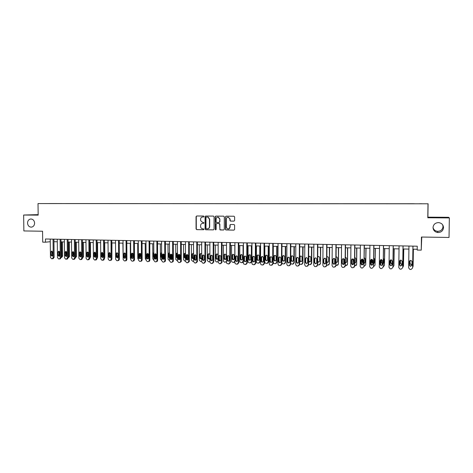 <?xml version="1.0" encoding="UTF-8"?>
<svg xmlns="http://www.w3.org/2000/svg" width="473" height="473" viewBox="0 0 473 473"><rect width="100%" height="100%" fill="white"/><g stroke="black" fill="none" stroke-linecap="round" stroke-linejoin="round"><path stroke-width="0.71" d="M204.011 216.516L203.556 216.031L196.691 215.984L196.047 216.664L196.07 228.956L196.715 229.642L203.567 229.736L203.999 229.109L202.681 228.766C201.533 228.648 200.848 227.998 200.623 226.804L200.605 225.526C200.729 224.202 201.415 223.475 202.675 223.357L203.561 223.368L203.952 222.641L202.669 222.399L200.653 220.684L200.599 219.159C200.718 217.834 201.409 217.107 202.663 216.983L203.556 216.989L204.011 216.516M433.026 227.513C433.25 230.375 434.853 232.048 437.838 232.539C441.208 232.444 443.1 230.806 443.526 227.631C443.272 224.663 441.593 222.984 438.483 222.594C435.225 222.807 433.404 224.444 433.026 227.513M433.026 227.537C433.646 229.748 435.154 231.013 437.549 231.338C440.777 231.244 442.598 229.671 443.006 226.626L442.669 224.823M27.529 223.037C27.812 225.656 29.101 227.034 31.384 227.152C33.382 226.798 34.458 225.45 34.606 223.114C34.34 220.566 33.098 219.188 30.893 218.987C28.812 219.271 27.688 220.625 27.529 223.037M421.833 203.745L419.433 203.745L421.833 203.745M233.958 221.139L234.626 220.448L234.632 216.936L233.993 216.232L226.112 216.179L225.45 216.871L225.444 229.334L225.787 229.949L233.946 230.144L234.614 229.458L234.62 225.213L234.129 224.539L230.588 224.474L229.925 225.166L229.925 227.265C229.653 228.778 228.802 229.328 227.371 228.897L226.372 227.217L226.378 219.011C226.508 217.811 227.152 217.202 228.305 217.172L229.931 219.034L229.925 220.406L230.463 221.092L234.088 221.128M38.165 214.63L23.65 215.032L23.869 230.942L42.564 231.232L42.7 242.141L45.503 242.2L45.461 238.989L417.263 246.208L417.21 250.051L421.236 250.134L421.768 237.044M449.35 217.917L448.593 217.296L427.899 217.16L427.793 217.769L449.35 217.917L449.031 237.458L421.425 237.038L421.236 250.134M427.793 217.769L428 203.798L38.023 203.567L428 203.798M23.65 215.032L38.171 215.132L38.023 203.567M214.062 216.788L213.477 216.102L205.714 216.043L205.063 216.729L205.075 229.068L205.725 229.766L213.412 229.866L214.062 229.186L214.062 216.788M215.865 216.114L223.676 216.167L224.297 216.865L224.291 229.322L223.628 230.002L219.921 229.831L219.643 224.22L218.981 223.522L216.782 223.504L216.126 224.184L216.126 229.423L215.363 229.772L215.209 216.8L215.865 216.114M51.805 203.538L55.985 203.538L51.805 203.538M49.529 203.556L414.413 203.739L56.949 203.567M49.523 203.538L56.961 203.544M427.899 217.16L428.095 203.745M53.946 241.715L57.298 241.786M60.987 241.863L64.381 241.934M68.082 242.01L71.524 242.081M75.231 242.158L78.719 242.235M82.432 242.312L85.968 242.383M89.687 242.46L93.27 242.537M97 242.614L100.631 242.69M104.367 242.767L108.045 242.844M111.788 242.921L115.518 242.998M119.267 243.075L123.045 243.152M126.805 243.234L130.637 243.311M134.403 243.388L138.282 243.471M142.06 243.548L145.991 243.63M149.775 243.707L153.76 243.79M157.55 243.873L161.589 243.956M165.384 244.033L169.476 244.121M173.284 244.198L177.434 244.281M181.248 244.364L185.446 244.452M189.271 244.529L193.528 244.618M197.359 244.701L201.675 244.789M205.513 244.866L209.888 244.961M213.737 245.038L218.165 245.132M222.02 245.209L226.508 245.304M230.375 245.386L234.921 245.481M238.794 245.558L243.406 245.653M247.284 245.735L251.955 245.83M255.846 245.913L260.582 246.013M264.478 246.09L269.273 246.191M273.181 246.273L278.041 246.374M281.955 246.457L286.88 246.557M290.8 246.64L295.796 246.746M299.722 246.823L304.783 246.93M308.721 247.012L313.847 247.119M317.797 247.202L322.994 247.308M326.944 247.391L332.212 247.503M336.173 247.58L341.512 247.692M345.485 247.775L350.895 247.887M354.868 247.97L360.355 248.083M364.34 248.165L369.898 248.284M373.889 248.366L379.523 248.485M383.526 248.567L389.238 248.686M393.246 248.768L399.035 248.887M403.049 248.975L408.914 249.094M412.941 249.176L417.221 249.265M45.503 242.2L50.262 241.703M225.455 216.805L225.656 229.31L225.999 229.919L233.946 230.144M202.893 216.971L203.674 216.977M202.586 223.357L203.703 223.345M196.792 215.984L196.283 216.652L196.301 228.926L196.945 229.618L203.727 229.707M205.802 216.049L205.288 216.711L205.353 229.304L205.95 229.736L213.412 229.866M206.429 217.012L205.974 217.491L205.986 228.329L206.435 228.814L207.381 228.826C208.64 228.707 209.332 227.986 209.462 226.656L209.456 219.236L207.96 217.113L206.595 217.001M207.748 228.796C208.93 228.613 209.58 227.891 209.681 226.632L209.462 226.656M206.654 216.995L208.185 217.101L209.681 219.218L209.681 226.632M223.628 230.002L220.3 229.961M216.865 223.493L219.46 223.563L219.856 224.202L219.856 229.234L220.513 229.931M215.942 216.114L215.428 216.782L215.428 229.381L215.836 229.866M219.643 218.987L218.118 217.148C216.936 217.119 216.267 217.728 216.126 218.964L216.126 221.843L216.516 222.476L218.981 222.558L219.643 221.872L219.856 218.969L218.331 217.131L217.864 217.125M219.111 222.547L219.643 221.872M219.856 218.969L219.856 221.855M228.122 217.166L230.132 219.023L230.132 220.388L230.664 221.074L234.117 221.122M228.489 229.062L229.925 227.265M230.617 224.474L230.126 225.142L230.126 227.235M226.183 216.179L225.662 216.853M59.036 255.881L58.983 251.506M61.632 241.874L61.792 256.271L62.625 256.153L61.573 257.371M62.466 241.892L62.625 256.153M61.129 254.563L61.082 250.448M59.48 251.606L59.758 254.657M61.159 257.395L61.792 256.271M53.041 239.131L53.254 257.519L52.148 258.766L51.587 258.749L50.451 257.436L50.233 239.078M53.053 258.636L54.129 257.395L53.916 239.149M52.722 255.201L52.071 256.171L50.93 255.154L50.895 252.085L51.569 251.104L52.686 252.133L52.722 255.201M52.391 255.999L51.805 255.03L52.113 251.163M65.93 255.698L65.889 252.068M65.883 251.447L66.835 252.499L66.864 255.597L66.232 256.567L65.043 255.544L65.008 252.452L65.676 251.476M68.555 242.022L68.709 256.472L69.531 256.348L68.461 257.566M69.377 242.04L69.531 256.348M66.386 251.606L66.409 254.149L66.859 255.024M68.248 257.483L68.709 256.472M75.532 242.164L75.68 256.668L76.49 256.543L75.396 257.767M76.342 242.182L76.49 256.543M73.339 251.713L73.368 254.338L74.013 255.319M75.384 257.525L75.68 256.668M82.562 242.312L82.698 256.869L83.496 256.744L82.58 257.956M83.354 242.33L83.496 256.744M81.149 252.582L81.208 254.705M80.345 252.091L80.369 254.527L81.22 255.562M82.574 257.454L82.698 256.869M60.095 239.273L60.302 257.726L59.515 258.932L58.622 258.962L57.481 257.643L57.268 239.214M60.071 258.843L61.165 257.596L60.958 239.285M59.769 255.396L59.125 256.366L57.96 255.349L57.925 252.269L58.599 251.287L59.734 252.316L59.769 255.396M59.427 256.206L58.823 255.225L59.143 251.34M67.207 239.409L67.403 257.933L66.279 259.186L65.712 259.169L64.559 257.85L64.358 239.356M67.142 259.056L68.248 257.803L68.053 239.427M66.516 256.407L65.895 255.42L65.859 252.34L66.226 251.518M74.367 239.551L74.557 258.14L73.421 259.399L72.848 259.381L71.689 258.057L71.494 239.492M74.261 259.269L75.39 258.01L75.201 239.563M74.019 255.798L73.392 256.762L72.18 255.745L72.15 252.641L72.807 251.666L73.983 252.688L74.019 255.798M73.652 256.62L73.019 255.621L72.984 252.523L73.356 251.695M90.42 242.478L90.556 256.945L89.829 258.104M88.191 252.346L88.475 255.314M87.41 252.742L87.428 254.722L88.481 255.751M81.587 239.687L81.764 258.353L80.623 259.618L80.043 259.6L78.879 258.264L78.689 239.634M81.445 259.482L82.586 258.223L82.403 239.705M81.226 255.999L80.605 256.963L79.375 255.946L79.34 252.83L79.99 251.855L81.19 252.878L81.226 255.999M80.853 256.827L80.197 255.822L80.168 252.712L80.546 251.878M97.539 242.625L97.663 257.146L97.131 258.211M95.286 252.34L95.309 254.793L95.794 255.698M94.706 255.503L95.794 255.893M104.71 242.773L104.829 257.347L104.492 258.246M102.771 257.466L102.056 256.431L102.032 253.286L102.44 252.428L102.458 254.988L103.144 255.988M102.05 255.917L103.161 255.976M111.935 242.921L111.906 258.169M109.635 252.824L109.653 255.184L110.363 256.195M109.452 256.248L110.587 255.958M116.896 253.51L116.908 255.379L117.641 256.396M116.908 256.526L117.511 256.472L118.049 255.55L118.037 253.634M123.151 258.66L122.891 243.152M124.417 256.206L124.967 256.603M124.417 256.756L125.386 255.751L125.369 253.362M88.859 239.829L89.03 258.565L87.877 259.831L87.292 259.813L86.116 258.477L85.944 239.776M88.682 259.695L89.835 258.429L89.663 239.846M88.481 256.2L87.877 257.164L86.618 256.147L86.589 253.02L87.227 252.044L88.451 253.073L88.481 256.2M88.102 257.04L87.428 256.023L87.399 252.901L87.789 252.056M96.185 239.971L96.344 258.778L95.185 260.049L94.6 260.032L93.412 258.69L93.246 239.917M95.978 259.914L97.136 258.642L96.977 239.988M95.8 256.407L95.209 257.365L93.92 256.354L93.891 253.215L94.517 252.239L95.771 253.262L95.8 256.407M95.404 257.247L94.712 256.224L94.689 253.096L95.091 252.239M103.569 240.113L103.723 258.991L102.546 260.268L101.955 260.251L100.767 258.902L100.607 240.059M103.327 260.132L104.498 258.855L104.344 240.13M103.167 256.608L102.6 257.56L101.275 256.561L101.252 253.41L101.861 252.44L103.144 253.457L103.167 256.608M111.007 240.26L111.149 259.21L110.493 260.375L109.967 260.493L109.375 260.475L108.169 259.121L108.021 240.201M110.729 260.351L111.256 260.233L111.912 259.074L111.77 240.272M110.593 256.821L110.049 257.761L108.689 256.768L108.666 253.605L109.251 252.641L110.57 253.652L110.593 256.821M110.185 257.679L109.452 256.638L109.429 253.481L109.848 252.612M118.504 240.408L118.64 259.429L118.014 260.576L117.446 260.712L116.843 260.694L115.637 259.34L115.495 240.349M118.191 260.576L118.758 260.434L119.385 259.293L119.249 240.42M118.079 257.028L117.558 257.956L116.157 256.975L116.133 253.8L116.701 252.842L118.055 253.847L118.079 257.028M117.665 257.891L116.908 256.845L116.884 253.676L117.316 252.801M130.737 259.163L130.365 258.217L130.27 243.305M131.985 256.632L132.351 256.809M131.991 256.957L132.777 255.952L132.765 253.351M126.06 240.55L126.185 259.647L125.599 260.771L124.978 260.936L124.375 260.919L123.157 259.559L123.027 240.491M125.712 260.8L126.326 260.635L126.912 259.511L126.788 240.568M125.623 257.241L125.132 258.152C124.334 258.412 123.855 258.087 123.684 257.182L123.666 253.995L124.204 253.055L125.599 254.048L125.623 257.241M125.197 258.11L124.423 257.052L124.399 253.871L124.842 252.99M138.376 259.559L137.791 258.429L137.708 243.459M140.753 253.96L140.777 258.146M139.618 257.111L140.227 256.153L140.215 253.427M138.335 252.683L138.358 256.396M133.67 240.698L133.788 259.866L133.244 260.966L132.576 261.167L131.967 261.149L130.737 259.778L130.619 240.639M133.291 261.025L133.96 260.824L134.503 259.73L134.385 240.716M133.22 257.448L132.765 258.347C131.955 258.648 131.453 258.329 131.269 257.395L131.252 254.196L131.754 253.274C132.552 253.02 133.037 253.345 133.203 254.249L133.22 257.448M132.789 258.329L131.991 257.265L131.973 254.072L132.422 253.185M146.074 259.89L145.276 258.642L145.199 243.613M148.262 253.853L148.286 258.66M147.304 257.217L147.736 256.36L147.718 253.563M146.039 252.476L146.062 257.016M141.344 240.852L141.451 260.091L140.966 261.149L140.227 261.392L139.612 261.374L138.376 260.002L138.27 240.787M140.93 261.25L141.663 261.007L142.148 259.949L142.042 240.863M140.883 257.667L140.469 258.53C139.636 258.885 139.115 258.577 138.914 257.608L138.896 254.397L139.364 253.498C140.179 253.197 140.682 253.516 140.865 254.45L140.883 257.667M140.44 258.554L139.618 257.478L139.6 254.273L140.061 253.374L139.364 253.498M153.831 260.18L152.82 258.855L152.749 243.772M155.83 253.889L155.854 258.979M155.055 257.253L155.286 253.977M153.749 252.517L153.341 253.362L153.353 256.514L153.82 257.418M149.078 240.999L149.172 260.316L148.747 261.321L147.937 261.622L147.322 261.604L146.074 260.227L145.974 240.94M148.623 261.48L149.433 261.179L149.852 260.174L149.764 241.011M148.605 257.88L148.238 258.707C147.387 259.127 146.843 258.832 146.618 257.826L146.606 254.598L147.02 253.735C147.86 253.374 148.38 253.682 148.587 254.651L148.605 257.88M148.15 258.772L147.31 257.69L147.292 254.474L147.759 253.569M161.648 260.422L160.418 259.074L160.359 243.926M163.457 253.995L163.475 259.133L163.948 259.056M164.096 254.557L164.113 258.814M161.624 253.15L161.642 256.88M162.86 257.123L162.907 254.527M161.624 252.57L160.944 253.558L160.962 256.721L161.642 257.738M156.87 241.153L156.953 260.546L156.604 261.474L155.712 261.853L155.091 261.835L153.837 260.452L153.749 241.088M156.38 261.711L157.273 261.333L157.621 260.404L157.539 241.165M156.38 258.098L156.078 258.873C155.203 259.37 154.641 259.092 154.387 258.039L154.73 253.983C155.593 253.552 156.137 253.841 156.368 254.858L156.38 258.098M155.919 258.997L155.055 257.909L155.043 254.675L155.516 253.77M169.535 260.653L168.081 259.287L168.021 244.086M171.143 254.161L171.161 259.234M171.764 254.439L171.776 259.358M169.505 252.724L168.896 253.014L169.511 252.895L169.523 257.537M168.896 253.014L168.625 256.928L169.529 258.004M164.728 241.301L164.799 260.771L164.527 261.61L163.546 262.089L162.919 262.072L161.654 260.682L161.577 241.242M164.196 261.941L165.178 261.463L165.449 260.629L165.379 241.319M164.226 258.317L163.983 259.015C163.096 259.618 162.505 259.37 162.209 258.258L162.487 254.255C163.368 253.723 163.942 253.995 164.214 255.065L164.226 258.317M163.753 259.222L162.866 258.122L162.854 254.882L163.339 253.966M177.481 260.883L175.796 259.506L175.749 244.251M178.883 254.373L178.9 259.257M179.492 254.474L179.492 259.653M177.44 252.925L176.943 253.83L176.955 257.005L177.47 257.945M177.458 252.925L176.547 253.297L176.334 253.954L176.346 257.135L177.47 258.223M185.487 261.114L184.825 261.096L183.571 259.73L183.536 244.411M186.687 254.64L186.693 255.136M186.693 255.237L186.699 259.062M187.278 254.592L187.284 259.807M185.215 253.12L184.712 254.025L184.724 257.217L185.481 258.27M187.633 259.908L186.664 258.79L186.723 255.13L186.114 255.26C186.971 254.255 187.639 254.403 188.118 255.692L188.083 259.287C187.249 260.369 186.575 260.251 186.06 258.926L186.126 255.231M185.469 253.185L184.257 253.623L184.127 257.347L185.481 258.382M193.558 261.321L192.671 261.321L191.411 259.949L191.382 244.576M194.557 254.977L194.557 255.586M195.124 254.776L195.13 259.896M193.049 253.315L192.541 254.226L192.546 257.43L193.504 258.518M193.546 253.51L192.026 253.983L191.973 257.56C192.174 258.524 192.7 258.832 193.552 258.489M201.693 261.486L200.582 261.551L199.31 260.174L199.287 244.736M202.479 255.414L202.479 256.017M203.035 255.024L203.041 259.872M200.942 253.51L200.446 254.261L200.434 257.643L201.415 258.737M201.687 253.936C200.883 253.268 200.286 253.422 199.884 254.385L199.878 257.773C200.191 258.891 200.794 259.133 201.693 258.495M209.9 261.599L208.552 261.782L207.269 260.44L207.257 244.902M211.005 255.337L211.005 256.153M208.9 253.705L208.38 254.634L208.386 257.903L209.391 258.962M209.894 258.051L209.888 254.705C209.137 253.404 208.457 253.422 207.842 254.758L207.842 258.039C208.558 259.399 209.237 259.399 209.894 258.051M218.165 261.64L216.581 262.018L215.321 260.907L215.286 245.073M219.034 255.757L219.034 256.431M219.034 260.227L219.034 260.576M216.918 253.906L216.398 254.835L216.421 258.323L217.432 259.18M218.165 261.829L217.846 261.888M217.935 258.27L217.893 254.699C217.048 253.605 216.374 253.694 215.871 254.965L215.901 258.459C216.717 259.63 217.391 259.565 217.935 258.27M226.502 261.539L224.675 262.255L223.469 261.356L223.386 245.239M225 254.113L224.474 255.042L224.468 258.293L225.538 259.405M226.502 261.947L225.952 262.125M226.047 258.489L225.928 254.722C225.03 253.818 224.373 253.971 223.966 255.172L224.048 258.861C224.929 259.843 225.591 259.718 226.047 258.489M234.827 245.475L234.809 261.185L233.491 262.509L231.699 261.77L231.528 261.09L231.545 245.41M233.148 254.314L232.61 255.249L232.61 258.512L233.709 259.63M234.904 261.989L234.129 262.355M234.218 258.707L234.023 254.787C233.1 254.042 232.462 254.243 232.125 255.379L232.273 259.228C233.189 260.055 233.839 259.884 234.218 258.707M243.075 245.647L243.045 261.415L241.721 262.746L240.006 262.148L239.746 261.321L239.77 245.582M241.354 254.521L240.816 255.461L240.81 258.737L241.041 259.429L241.945 259.854M243.376 261.865L242.371 262.592M242.454 258.932L242.176 254.888C241.248 254.273 240.639 254.509 240.349 255.591L240.574 259.571C241.502 260.262 242.135 260.049 242.454 258.932M251.394 245.818L251.352 261.652L250.016 262.988L248.378 262.503L248.023 261.557L248.059 245.753M251.837 245.83L251.802 261.504L250.678 262.828M249.626 254.728L249.088 255.668L249.082 258.962L249.383 259.742L250.247 260.085M250.761 259.157L250.4 255.018C249.478 254.504 248.887 254.77 248.632 255.804L248.934 259.884C249.868 260.475 250.477 260.233 250.761 259.157M259.778 245.995L259.73 261.888L258.382 263.23L256.809 262.828L256.372 261.794L256.413 245.925M260.203 246.001L260.156 261.74L259.056 263.065M257.962 254.941L257.424 255.881L257.413 259.186L257.791 260.038L258.619 260.31M259.133 259.387L259.139 256.07L258.701 255.172C257.785 254.74 257.217 255.018 256.993 256.017L256.981 259.328L257.359 260.18C258.288 260.682 258.879 260.416 259.133 259.387M268.226 246.173L268.167 262.131L266.807 263.473L265.3 263.142L264.785 262.03L264.839 246.102M268.634 246.179L268.575 261.977L267.505 263.301M266.364 255.154L265.826 256.1L265.814 259.417L266.252 260.321L267.056 260.54M267.57 259.618L267.582 256.289L267.079 255.337C266.175 254.971 265.619 255.266 265.412 256.23L265.4 259.559L265.844 260.463C266.766 260.901 267.34 260.617 267.57 259.618M276.746 246.35L276.681 262.367L275.31 263.721L273.855 263.437L273.264 262.273L273.329 246.279M277.131 246.356L277.066 262.219L276.019 263.538M274.831 255.373L274.299 256.313L274.281 259.642L274.778 260.593L275.57 260.771M276.072 259.848L276.09 256.508L275.534 255.521C274.636 255.201 274.092 255.509 273.902 256.449L273.891 259.789L274.387 260.735C275.304 261.114 275.865 260.818 276.072 259.848M285.331 246.528L285.254 262.616L285.621 262.462L284.61 263.774M285.698 246.534L285.621 262.462M283.368 255.591L282.836 256.532L282.819 259.878L283.368 260.86L284.149 261.001M284.651 260.079L284.663 256.727L284.06 255.71C283.173 255.432 282.635 255.751 282.464 256.668L282.446 260.02L282.996 261.007C283.906 261.338 284.456 261.031 284.651 260.079M281.878 262.935L282.47 263.727L283.871 263.969L285.254 262.616M293.993 246.705L293.904 262.858L294.253 262.704L293.272 264.011M294.336 246.711L294.253 262.704M291.971 255.816L291.445 256.75L291.427 260.109L292.018 261.12L292.805 261.232M293.295 260.316L293.313 256.945L292.663 255.905C291.782 255.657 291.256 255.988 291.09 256.892L291.072 260.256L291.67 261.267C292.568 261.563 293.112 261.244 293.295 260.316M290.712 263.615L292.509 264.224L293.904 262.858M302.72 246.888L302.625 263.106L302.951 262.953L302.011 264.247M303.045 246.894L302.951 262.953M300.639 256.041L300.124 256.975L300.107 260.345L300.739 261.38L301.532 261.463M302.011 260.552L302.028 257.17L301.342 256.112C300.467 255.887 299.947 256.224 299.793 257.111L299.77 260.493L300.408 261.528C301.301 261.794 301.839 261.468 302.011 260.552M299.622 264.1L301.218 264.472L302.625 263.106M311.524 247.072L311.417 263.355L311.719 263.201L310.82 264.484M311.825 247.077L311.719 263.201M309.377 256.271L308.875 257.2L308.851 260.582L309.525 261.634L310.329 261.687M308.633 261.179L309.212 261.788C310.105 262.024 310.631 261.693 310.796 260.789L310.82 257.395L310.099 256.319L308.656 256.892M308.609 264.513L309.992 264.726L311.417 263.355M316.733 262.627L316.756 259.027M320.398 247.255L320.564 263.449L319.713 264.72M320.682 247.261L320.564 263.449M317.696 261.066L318.376 261.888L319.21 261.918M318.187 256.508L317.726 257.176M317.69 261.764L318.087 262.042C318.973 262.261 319.5 261.924 319.659 261.031L319.683 257.619L318.926 256.532L317.726 256.786M317.673 264.874L318.843 264.986L320.28 263.609M325.637 263.55L325.672 258.589M329.344 247.438L329.48 263.703L328.682 264.951M329.604 247.444L329.48 263.703M326.837 261.811L328.167 262.143M326.831 262.196L327.032 262.302C327.919 262.497 328.439 262.154 328.593 261.273L328.617 257.85L327.836 256.744L326.873 256.833M326.808 265.193L327.771 265.247L329.214 263.863M334.612 264.04L334.659 258.583M338.366 247.627L338.467 263.958L337.728 265.176M338.603 247.633L338.467 263.958M336.049 262.279L337.202 262.367M336.049 262.556L337.598 261.522L337.627 258.081L336.817 256.963L336.096 256.963M336.025 265.483L336.77 265.507L338.23 264.117M343.67 264.324L343.723 258.684M347.466 247.817L347.531 264.212L346.863 265.394M347.679 247.822L347.531 264.212M345.367 262.663L346.313 262.586M345.349 262.87L346.679 261.764L346.715 258.311L345.396 257.141M344.368 259.316L344.45 262.19M345.32 265.755L345.846 265.767L347.312 264.372M352.805 264.596L352.858 258.855M356.642 248.006L356.672 264.472L356.074 265.607M356.831 248.012L356.672 264.472M353.709 259.452L353.851 262.391M354.726 262.97L355.513 262.799M354.726 263.136L355.844 262.012L355.873 258.548L354.78 257.365M353.514 259.192L353.845 262.799M354.697 266.027L356.476 264.632M362.011 264.833L362.07 259.08M365.895 248.201L365.718 264.898L366.061 248.201M362.909 259.364L362.886 262.048L363.323 262.964M364.186 263.23L364.795 263M364.18 263.366L365.079 262.267L365.115 258.784L364.24 257.637M362.738 259.245L362.708 262.202L363.323 263.242M364.151 266.299L365.718 264.898M371.299 265.022L371.364 259.364M375.225 248.396L375.036 265.158L375.367 248.396M372.186 259.435L372.156 262.296L372.884 263.39M373.723 263.437L374.161 263.195M373.723 263.544L374.391 262.521L374.433 259.021L373.788 257.968M372.032 259.381L372.003 262.456L372.878 263.585M373.688 266.571L375.036 265.158M380.67 265.158L380.73 259.707M384.632 248.591L384.437 265.424L384.756 248.591M381.54 259.594L381.504 262.55L382.527 263.733M383.349 263.656L383.786 262.775L383.828 259.263L383.414 258.359M381.409 259.576L381.374 262.71L382.521 263.91M383.313 266.802L384.437 265.424M390.119 265.205L390.178 260.144M394.121 248.786L393.914 265.696L394.222 248.786M390.97 259.825L390.935 262.805L392.253 264.005M393.063 263.662L393.122 258.867M390.864 259.831L390.828 262.964L391.733 264.129L392.253 264.159M393.022 267.003L393.914 265.696M172.645 241.455L172.704 261.001L172.521 261.717L171.445 262.326L170.806 262.308L169.535 260.913L169.47 241.396M172.077 262.178L173.153 261.569L173.343 260.86L173.278 241.466M172.125 258.536L171.959 259.139C171.066 259.872 170.451 259.653 170.097 258.483L170.304 254.551C171.196 253.9 171.8 254.137 172.119 255.272L172.125 258.536M171.652 259.446L170.735 258.341L170.723 255.089L171.22 254.167M180.621 241.614L180.674 261.232L180.568 261.782L179.403 262.562L178.764 262.545L177.481 261.143L177.422 241.549M180.018 262.414L181.183 261.64L181.289 261.09L181.242 241.626M180.095 258.761L179.994 259.228C179.119 260.12 178.469 259.949 178.049 258.701L178.173 254.882C179.06 254.072 179.699 254.273 180.083 255.479L180.095 258.761M179.61 259.677L178.67 258.565L178.658 255.296L179.161 254.368M188.668 241.768L188.709 261.468L187.42 262.799L186.776 262.781L185.487 261.374L185.44 241.703M188.041 262.651L189.306 261.321L189.265 241.78M186.723 255.13L187.166 254.575M196.774 241.928L196.803 261.817L195.509 263.041L194.858 263.023L193.558 261.61L193.522 241.863M196.129 262.893L197.383 261.67L197.359 241.94M196.218 259.21L196.212 259.316C195.461 260.605 194.77 260.552 194.137 259.151L194.143 255.68C194.929 254.45 195.621 254.527 196.212 255.905L196.218 259.21M195.721 260.138L194.728 259.009L194.734 255.544L195.237 254.781M204.951 242.087L204.969 261.941L203.662 263.284L203.006 263.266L201.693 261.888L201.669 242.022M204.289 263.136L205.53 261.794L205.513 242.093M204.377 259.441C203.709 260.824 203.012 260.824 202.284 259.429L202.278 256.064C202.905 254.693 203.603 254.675 204.366 256.011L204.377 259.441M205.235 216.717L205.264 216.232M203.875 260.369L202.852 259.287L202.846 255.934L203.366 254.988M213.187 242.247L213.199 262.184L211.874 263.532L211.218 263.514L209.923 262.373L209.882 242.182M212.513 263.378L213.743 262.036L213.731 242.253M215.463 216.25L215.44 216.634M212.602 259.671C212.046 260.995 211.348 261.061 210.515 259.866L210.485 256.283C210.999 254.977 211.691 254.888 212.554 256.005L212.602 259.671M212.093 260.605L211.064 259.718L211.035 256.147L211.567 255.201M221.494 242.407L221.488 262.426L220.158 263.78L219.496 263.757L218.165 262.326L218.165 242.342M220.808 263.621L222.014 262.273L222.02 242.418M220.891 259.902C220.43 261.167 219.75 261.291 218.845 260.28L218.763 256.502C219.182 255.266 219.85 255.113 220.773 256.041L220.891 259.902M220.383 260.836L219.295 259.695L219.295 256.366L219.827 255.414M229.866 242.566L229.854 262.669L228.512 264.029L226.673 263.266L226.502 262.568L226.514 242.501M229.169 263.869L230.357 262.515L230.375 242.578M230.15 224.645L230.15 224.977M229.251 260.132C228.861 261.338 228.199 261.51 227.265 260.664L227.105 256.721C227.454 255.55 228.104 255.349 229.05 256.112L229.251 260.132M228.737 261.072L227.773 260.517L227.619 259.925L227.619 256.585L228.157 255.627M238.309 242.732L238.286 262.917L236.926 264.277L235.17 263.662L234.904 262.817L234.927 242.667M237.6 264.117L238.77 262.763L238.8 242.744M237.677 260.369C237.345 261.516 236.707 261.735 235.749 261.019L235.519 256.94C235.814 255.834 236.435 255.591 237.387 256.218L237.677 260.369M237.162 261.309L236.246 260.871L236.009 260.162L236.009 256.804L236.553 255.846M246.823 242.897L246.782 263.159L245.416 264.531L243.737 264.029L243.376 263.065L243.412 242.832M246.096 264.366L247.249 263.006L247.29 242.909M246.173 260.605C245.883 261.705 245.262 261.953 244.305 261.35L243.997 257.164C244.257 256.1 244.86 255.834 245.806 256.36L246.179 257.223L246.173 260.605M245.653 261.551L244.778 261.197L244.464 260.398L244.47 257.022L245.02 256.064M255.402 243.063L255.349 263.414L253.971 264.785L252.363 264.372L251.914 263.313L251.961 242.998M254.669 264.614L255.798 263.254L255.852 243.075M254.74 260.848C254.48 261.906 253.877 262.172 252.925 261.658L252.541 260.783L252.547 257.389C252.777 256.366 253.362 256.076 254.303 256.52L254.746 257.448L254.74 260.848M254.22 261.788L253.38 261.51L252.996 260.635L253.002 257.247L253.546 256.289M264.058 243.234L263.993 263.662L262.598 265.046L261.055 264.697L260.528 263.562L260.588 243.163M263.319 264.862L264.419 263.508L264.484 243.24M263.378 261.084C263.142 262.113 262.556 262.403 261.61 261.953L261.155 261.025L261.167 257.614C261.374 256.626 261.947 256.319 262.876 256.697L263.384 257.673L263.378 261.084M262.858 262.03L262.042 261.806L261.593 260.877L261.604 257.472L262.148 256.514M272.785 243.4L272.702 263.916L271.301 265.306L269.811 265.01L269.208 263.816L269.285 243.335M272.034 265.111L273.11 263.757L273.187 243.412M272.081 261.333C271.869 262.326 271.295 262.633 270.361 262.243L269.846 261.267L269.858 257.844C270.053 256.88 270.609 256.561 271.526 256.892L272.099 257.903L272.081 261.333M271.573 262.273L270.769 262.089L270.26 261.114L270.272 257.702L270.816 256.738M281.583 243.571L281.488 264.176L280.069 265.566L278.632 265.312L277.964 264.07L278.053 243.506M280.832 265.365L281.873 264.017L281.967 243.583M280.867 261.575C280.666 262.55 280.105 262.864 279.171 262.521L278.609 261.51L278.627 258.075C278.804 257.129 279.348 256.804 280.258 257.093L280.879 258.134L280.867 261.575M280.359 262.515L279.567 262.367L279.005 261.362L279.017 257.933L279.561 256.969M290.452 243.743L290.345 264.431L288.914 265.832L287.525 265.607L286.792 264.33L286.892 243.678M289.707 265.613L290.712 264.271L290.818 243.755M289.718 261.823C289.535 262.775 288.979 263.1 288.057 262.799L287.448 261.758L287.46 258.305C287.631 257.383 288.169 257.046 289.074 257.3L289.736 258.364L289.718 261.823M289.222 262.757L288.424 262.639L287.815 261.604L287.832 258.163L288.37 257.206M299.397 243.92L299.279 264.691L297.836 266.098L296.476 265.903L295.696 264.59L295.808 243.849M298.652 265.861L299.622 264.531L299.74 243.926M298.646 262.072C298.469 263.012 297.925 263.343 297.009 263.071L296.358 262.007L296.376 258.542C296.536 257.631 297.068 257.288 297.966 257.513L298.67 258.601L298.646 262.072M298.161 263L297.357 262.911L296.707 261.853L296.725 258.394L297.251 257.442M308.42 244.092L308.29 264.957L306.829 266.364L305.505 266.193L304.677 264.85L304.801 244.027M307.681 266.11L308.609 264.791L308.739 244.098M307.651 262.326C307.485 263.248 306.942 263.591 306.031 263.343L305.339 262.261L305.363 258.778C305.517 257.88 306.043 257.531 306.936 257.732L307.675 258.837L307.651 262.326M307.178 263.242L306.356 263.183L305.67 262.101L305.688 258.63L306.202 257.684M317.519 244.269L317.371 265.223L315.905 266.636L314.604 266.476L313.729 265.117L313.871 244.198M316.792 266.358L317.667 265.057L317.815 244.275M316.733 262.58C316.567 263.491 316.035 263.839 315.124 263.615L314.403 262.515L314.427 259.015C314.575 258.128 315.095 257.773 315.982 257.956L316.756 259.08L316.733 262.58M316.277 263.485L315.426 263.455L314.705 262.355L314.728 258.867L315.225 257.933M326.695 244.446L326.536 265.489L325.052 266.908L323.774 266.766L322.858 265.383L323.012 244.375M325.986 266.601L326.808 265.323L326.967 244.452M325.891 262.834C325.731 263.739 325.199 264.088 324.295 263.887L323.538 262.769L323.567 259.257L325.117 258.181L325.915 259.316L325.891 262.834M325.459 263.721L324.579 263.721L323.822 262.61L323.845 259.109L324.324 258.187M335.948 244.63L335.771 265.755L334.275 267.18L333.022 267.056L332.07 265.649L332.235 244.559M335.262 266.843L336.025 265.59L336.197 244.636M335.126 263.089C334.973 263.987 334.446 264.342 333.542 264.159L332.755 263.023L332.785 259.5L334.322 258.412L335.156 259.559L335.126 263.089M334.718 263.958L333.796 263.993L333.016 262.864L333.045 259.346L333.495 258.447M345.284 244.813L345.089 266.027L343.581 267.458L342.346 267.34L341.352 265.921L341.541 244.736M344.628 267.074L345.32 265.861L345.509 244.813M344.445 263.349C344.291 264.241 343.765 264.602 342.866 264.431L342.05 263.284L342.08 259.742L343.617 258.648L344.474 259.807L344.445 263.349M344.072 264.188L343.096 264.265L342.286 263.124L342.316 259.588L342.736 258.713M354.697 244.99L354.49 266.305L352.97 267.742L351.746 267.629L350.724 266.193L350.925 244.919M354.082 267.298L354.697 266.133L354.898 244.996M353.839 263.615L352.267 264.703L351.427 263.544L351.457 259.99L352.988 258.885L353.869 260.055L353.839 263.615M353.502 264.413L352.474 264.537L351.634 263.384L351.67 259.837L352.048 258.991M364.192 245.18L363.974 266.577L362.436 268.025L361.224 267.919L360.172 266.47L360.385 245.103M363.974 266.577L364.37 245.18M363.317 263.881L361.744 264.981L360.881 263.81L360.917 260.239L362.448 259.127L363.353 260.304L363.317 263.881M363.028 264.632L361.928 264.809L361.065 263.644L361.437 259.281M373.771 245.363L373.534 266.861L371.985 268.309L370.785 268.209L369.703 266.748L369.933 245.292M373.534 266.861L373.924 245.369M372.872 264.147L371.305 265.252L370.418 264.076L370.46 260.493L371.985 259.37L372.913 260.552L372.872 264.147M372.635 264.833L371.465 265.087L370.578 263.91L370.903 259.588M383.437 245.552L383.183 267.139L381.616 268.593L380.428 268.504L379.316 267.026L379.559 245.475M383.183 267.139L383.562 245.552M382.515 264.413L380.948 265.53L380.038 264.348L380.079 260.741L381.61 259.612L382.556 260.806L382.515 264.413M382.338 265.022L381.084 265.365L380.174 264.176L380.44 259.914M393.181 245.741L392.915 267.422L391.331 268.883L390.154 268.8L389.013 267.31L389.273 245.664M392.915 267.422L393.282 245.741M392.241 264.685L390.674 265.814L389.746 264.62L389.787 261.001L391.319 259.86L392.288 261.066L392.241 264.685M392.123 265.193L390.787 265.643L389.858 264.448L390.059 260.268M399.65 264.992L399.703 260.753M403.694 248.987L403.475 265.968L403.765 248.987M400.483 260.12L400.442 263.065L401.364 264.236L402.068 264.212M400.4 260.15L400.365 263.225L401.287 264.395L402.068 264.354M402.813 267.15L403.475 265.968M403.014 245.93L402.73 267.706L401.134 269.178L399.963 269.096L398.792 267.594L399.07 245.854M402.73 267.706L403.091 245.93M402.056 264.963L400.489 266.098L399.537 264.892L399.584 261.256L401.116 260.109L402.103 261.321L402.056 264.963M401.991 265.335L400.572 265.921L399.62 264.72L399.762 260.647M413.349 249.188L413.112 266.24L413.396 249.188M410.073 260.499L410.032 263.325L410.978 264.502L411.971 264.342M410.02 260.534L409.979 263.485L410.925 264.667L411.965 264.472M412.693 267.227L413.112 266.24M412.935 246.126L412.633 267.996L411.025 269.474L409.855 269.397L408.666 267.884L408.956 246.049M412.633 267.996L412.982 246.126M411.959 265.235L410.387 266.382L409.417 265.164L409.464 261.516L411.002 260.363L412.007 261.581L411.959 265.235M411.93 265.459L410.44 266.204L409.47 264.992L409.565 261.061M54.129 257.395L53.254 257.519M50.93 255.154L51.805 255.03M50.895 252.085L51.77 251.967M66.853 254.084L66.409 254.149M74.001 254.243L73.368 254.338M81.167 254.409L80.369 254.527M61.165 257.596L60.302 257.726M57.96 255.349L58.823 255.225M57.925 252.269L58.788 252.15M68.248 257.803L67.403 257.933M65.043 255.544L65.895 255.42M65.008 252.452L65.859 252.34M75.39 258.01L74.557 258.14M72.18 255.745L73.019 255.621M72.15 252.641L72.984 252.523M89.823 257.058L90.556 256.945M88.215 254.598L87.428 254.722M82.586 258.223L81.764 258.353M79.375 255.946L80.197 255.822M79.34 252.83L80.168 252.712M97.125 257.235L97.663 257.146M95.309 254.793L94.701 254.888M104.486 257.407L104.829 257.347M102.458 254.988L102.044 255.053M89.835 258.429L89.03 258.565M86.618 256.147L87.428 256.023M86.589 253.02L87.399 252.901M97.136 258.642L96.344 258.778M93.92 256.354L94.712 256.224M93.891 253.215L94.689 253.096M104.498 258.855L103.723 258.991M101.275 256.561L102.056 256.431M101.252 253.41L102.032 253.286M111.912 259.074L111.149 259.21M108.689 256.768L109.452 256.638M108.666 253.605L109.429 253.481M119.385 259.293L118.64 259.429M116.157 256.975L116.908 256.845M116.133 253.8L116.884 253.676M126.912 259.511L126.185 259.647M123.684 257.182L124.423 257.052M123.666 253.995L124.399 253.871M134.503 259.73L133.788 259.866M131.269 257.395L131.991 257.265M131.252 254.196L131.973 254.072M142.148 259.949L141.451 260.091M138.914 257.608L139.618 257.478M138.896 254.397L139.6 254.273M153.814 256.419L153.353 256.514M153.802 253.28L153.341 253.362M149.852 260.174L149.172 260.316M146.618 257.826L147.31 257.69M146.606 254.598L147.292 254.474M161.6 256.591L160.962 256.721M161.589 253.439L160.944 253.558M157.621 260.404L156.953 260.546M154.387 258.039L155.055 257.909M154.369 254.805L155.043 254.675M171.321 259.34L171.776 259.239M169.251 256.798L168.625 256.928M169.239 253.634L168.613 253.753M165.449 260.629L164.799 260.771M162.209 258.258L162.866 258.122M162.198 255.012L162.854 254.882M179.196 259.529L179.504 259.458M176.955 257.005L176.346 257.135M176.943 253.83L176.334 253.954M184.724 257.217L184.127 257.347M184.712 254.025L184.121 254.149M192.546 257.43L191.973 257.56M192.541 254.226L191.967 254.35M200.434 257.643L199.878 257.773M200.434 254.427L199.872 254.557M208.386 257.856L207.842 257.992M208.38 254.634L207.842 254.758M216.398 258.075L215.871 258.211M216.398 254.835L215.871 254.965M224.468 258.293L223.966 258.429M224.474 255.042L223.966 255.172M232.61 258.512L232.119 258.654M232.61 255.249L232.125 255.379M243.045 261.415L243.376 261.315M240.81 258.737L240.343 258.879M240.816 255.461L240.349 255.591M251.352 261.652L251.802 261.504M249.082 258.962L248.627 259.103M249.088 255.668L248.632 255.804M259.73 261.888L260.156 261.74M257.413 259.186L256.981 259.328M257.424 255.881L256.993 256.017M268.167 262.131L268.575 261.977M265.814 259.417L265.4 259.559M265.826 256.1L265.412 256.23M276.681 262.367L277.066 262.219M274.281 259.642L273.891 259.789M274.299 256.313L273.902 256.449M282.819 259.878L282.446 260.02M282.836 256.532L282.464 256.668M291.427 260.109L291.072 260.256M291.445 256.75L291.09 256.892M300.107 260.345L299.77 260.493M300.124 256.975L299.793 257.111M173.343 260.86L172.704 261.001M170.097 258.483L170.735 258.341M170.085 255.219L170.723 255.089M181.289 261.09L180.674 261.232M178.049 258.701L178.67 258.565M178.037 255.426L178.658 255.296M189.306 261.321L188.709 261.468M186.06 258.926L186.664 258.79M186.055 255.639L186.658 255.509M197.389 261.557L196.803 261.705M194.137 259.151L194.728 259.009M194.131 255.852L194.722 255.722M205.53 261.794L204.969 261.941M202.278 259.381L202.852 259.239M202.278 256.064L202.846 255.934M213.743 262.036L213.199 262.184M210.491 259.612L211.041 259.464M210.485 256.283L211.035 256.147M222.014 262.273L221.488 262.426M218.763 259.843L219.295 259.695M218.763 256.502L219.295 256.366M230.357 262.515L229.854 262.669M227.105 260.073L227.619 259.925M227.105 256.721L227.619 256.585M238.77 262.763L238.286 262.917M235.513 260.31L236.009 260.162M235.519 256.94L236.009 256.804M247.249 263.006L246.782 263.159M243.991 260.546L244.464 260.398M243.997 257.164L244.47 257.022M255.798 263.254L255.349 263.414M252.541 260.783L252.996 260.635M252.547 257.389L253.002 257.247M264.419 263.508L263.993 263.662M261.155 261.025L261.593 260.877M261.167 257.614L261.604 257.472M273.11 263.757L272.702 263.916M269.846 261.267L270.26 261.114M269.858 257.844L270.272 257.702M281.873 264.017L281.488 264.176M278.609 261.51L279.005 261.362M278.627 258.075L279.017 257.933M290.712 264.271L290.345 264.431M287.448 261.758L287.815 261.604M287.46 258.305L287.832 258.163M299.622 264.531L299.279 264.691M296.358 262.007L296.707 261.853M296.376 258.542L296.725 258.394M308.609 264.791L308.29 264.957M305.339 262.261L305.67 262.101M305.363 258.778L305.688 258.63M317.667 265.057L317.371 265.223M314.403 262.515L314.705 262.355M314.427 259.015L314.728 258.867M437.549 231.338L437.838 232.539M61.159 257.43L61.845 257.33M53.331 258.595L52.462 258.725M68.248 257.602L68.756 257.525M75.39 257.773L75.727 257.72M60.378 258.802L59.515 258.932M67.473 259.003L66.628 259.133M74.628 259.21L73.794 259.34M81.835 259.417L81.019 259.547M89.101 259.624L88.297 259.754M96.427 259.825L95.635 259.961M94.517 252.239L94.842 252.192M103.812 260.032L103.031 260.168M101.861 252.44L102.221 252.381M111.256 260.233L110.493 260.375M109.251 252.641L109.665 252.576M118.758 260.434L118.014 260.576M116.701 252.842L117.168 252.771M126.326 260.635L125.599 260.771M124.204 253.055L124.73 252.966M133.96 260.824L133.244 260.966M131.754 253.274L132.357 253.167M141.663 261.007L140.966 261.149M149.433 261.179L148.747 261.321M147.02 253.735L147.706 253.605M161.624 252.694L161.299 252.753M157.273 261.333L156.604 261.474M154.73 253.983L155.398 253.859M165.178 261.463L164.527 261.61M162.487 254.255L163.144 254.125M177.156 253.179L176.547 253.297M184.848 253.498L184.257 253.623M192.606 253.859L192.026 253.983M200.446 254.261L199.884 254.385M208.386 257.903L207.842 258.039M216.421 258.323L215.901 258.459M224.551 258.719L224.048 258.861M232.763 259.086L232.273 259.228M241.041 259.429L240.574 259.571M249.383 259.742L248.934 259.884M257.791 260.038L257.359 260.18M266.252 260.321L265.844 260.463M274.778 260.593L274.387 260.735M283.368 260.86L282.996 261.007M292.018 261.12L291.67 261.267M300.739 261.38L300.408 261.528M309.525 261.634L309.212 261.788M173.153 261.569L172.521 261.717M170.304 254.551L170.942 254.421M181.183 261.64L180.568 261.782M178.173 254.882L178.794 254.758M189.265 261.67L188.668 261.817M197.383 261.67L196.803 261.817M194.143 255.68L194.734 255.544M202.284 259.429L202.852 259.287M210.515 259.866L211.064 259.718M218.845 260.28L219.377 260.132M227.265 260.664L227.773 260.517M235.749 261.019L236.246 260.871M244.305 261.35L244.778 261.197M252.925 261.658L253.38 261.51M261.61 261.953L262.042 261.806M270.361 262.243L270.769 262.089M279.171 262.521L279.567 262.367M288.057 262.799L288.424 262.639M297.009 263.071L297.357 262.911M306.031 263.343L306.356 263.183M315.124 263.615L315.426 263.455"/></g></svg>
